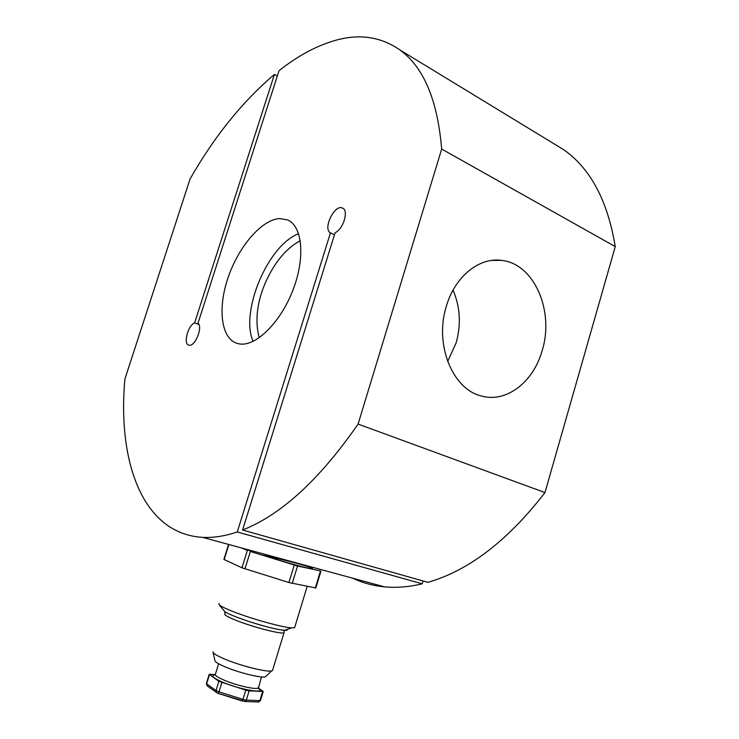 <?xml version="1.0" encoding="UTF-8"?>
<svg xmlns="http://www.w3.org/2000/svg" width="739" height="739" viewBox="0 0 739 739"><rect width="100%" height="100%" fill="white"/><g stroke="black" fill="none" stroke-linecap="round" stroke-linejoin="round"><path stroke-width="1.11" d="M240.027 344.004L237.57 343.533C221.09 339.035 217.423 308.726 228.046 277.744C238.475 246.743 261.56 219.548 279.739 218.55L287.48 219.871C302.371 225.894 305.512 257.458 293.087 289.725C280.829 322.038 256.35 346.277 240.027 344.004M198.015 323.165C203.077 326.915 195.179 346.637 189.193 345.233L188.87 345.168C182.976 344.245 187.882 325.391 194.634 322.851L274.418 74.427C242.558 101.492 214.449 136.327 190.089 178.912L124.919 378.959C117.344 461.589 142.451 533.807 202.588 537.364C213.322 537.937 224.878 536.135 237.265 531.969L330.453 232.896C322.453 228.942 334.758 203.678 342.573 208.102C349.011 210.421 343.266 229.395 335.09 232.748L242.586 530.011C281.116 514.88 319.618 479.565 358.092 424.084L441.673 149.056C437.571 100.125 423.632 67.073 399.854 49.901C381.093 36.904 359.875 33.643 336.208 40.137C317.096 45.439 298.039 55.628 279.019 70.713L198.015 323.165M542.186 350.517C554.536 311.276 534.232 263.647 501.679 260.405C479.278 257.033 454.928 276.506 446.374 306.168C434.172 344.208 452.499 389.277 481.228 395.938C506.224 403.309 533.512 382.081 542.186 350.517M453.044 290.122C460.231 306.925 461.247 324.541 456.102 342.951L447.649 361.463M441.673 149.056L615.264 246.604L544.976 492.571L358.092 424.084M242.586 530.011L427.899 582.341C468.785 570.573 507.813 540.652 544.976 492.571M453.58 291.332L452.637 290.88M334.453 234.799L330.453 232.896M423.077 580.974L422.237 583.828L237.265 531.969M263.029 555.211C285.402 560.033 310.925 566.758 312.606 568.559L312.532 568.771C310.149 569.215 284.774 562.296 263.029 555.211M352.512 578.138C362.313 582.831 372.992 585.741 384.548 586.858C396.437 587.976 409 586.969 422.237 583.828M274.418 74.427L277.319 76.025M194.634 322.851L198.957 324.532M615.264 246.604C607.698 200.823 590.516 168.529 563.718 149.712L552.504 142.876M300.293 240.702C285.781 248.526 273.947 262.973 264.811 284.062C256.803 303.387 254.937 321.289 259.186 337.778M219.104 603.467L218.984 604.567L224.758 611.55C226.836 613.028 230.919 614.931 237.016 617.25C251.232 622.783 272.996 628.954 282.28 630.053L284.487 630.284C286.769 630.422 287.72 630.108 287.332 629.323M258.077 688.027C267.61 694.503 239.879 689.681 222.263 682.051C212.795 677.811 210.449 675.409 215.234 674.827M243.99 548.624L253.32 551.978M218.984 604.567C220.481 606.174 225.709 608.724 234.669 612.197C253.191 619.337 282.843 627.476 291.628 627.882L294.621 627.697L294.907 626.764M212.98 651.826C212.934 653.368 217.044 655.872 225.303 659.327C240.979 665.904 266.539 672.278 271.555 670.938L272.469 670.633L272.783 669.599M213.109 652.445L214.864 660.407C214.846 661.802 218.384 664.001 225.487 667.012C238.956 672.721 260.895 678.134 265.319 676.906L266.465 675.806M315.839 587.976L288.931 582.535L241.958 567.792L247.343 550.444L241.339 547.904M320.541 570.933L297.54 566.019L250.355 551.479L244.969 568.864M241.958 567.792L223.889 559.405L228.563 544.431M258.188 687.889L263.223 691.473L249.126 690.873L245.791 690.143L218.883 681.303L209.202 674.31L215.169 674.605M298.639 233.755C267.989 244.978 239.879 311.775 253.107 341.344M284.173 631.845L284.016 632.75C281.661 634.45 254.216 627.485 237.21 620.797C227.723 617.056 223.658 614.719 225.007 613.767L224.758 611.55M218.624 663.77L215.455 673.986C214.347 675.104 217.211 677.155 224.037 680.129C236.203 685.404 256.11 689.958 258.068 687.981L258.327 687.15M216.786 692.776L216.028 690.549L218.984 691.824L221.848 682.568M224.157 559.626L228.878 544.514M294.261 565.104L288.931 582.535M292.219 583.431L297.54 566.019M320.449 571.099L315.331 587.976M218.883 681.303L216.028 690.549L206.624 683.797L209.442 674.725M245.791 690.143L242.955 699.408L218.984 691.824L218.55 693.542L242.494 701.099M262.65 691.547L259.869 700.646L246.29 700.129L249.126 690.873M257.763 701.967L260.488 700.415M209.155 674.448L206.393 683.363L207.345 685.977M242.521 701.108L242.955 699.408L246.29 700.129L244.267 701.505M218.55 693.515L217.756 693.228M491.925 260.396L501.679 260.405M288.339 220.277L287.48 219.871M202.588 537.364L384.548 586.858M399.854 49.901L563.718 149.712M263.223 691.473L260.451 700.563L258.613 701.995L245.015 701.505L217.46 693.127L207.086 685.783L206.347 683.501M315.821 588.032L320.938 571.173M294.621 627.697L307.184 586.378M291.628 627.882L284.487 630.284M272.469 670.633L284.016 632.75L284.349 630.644L282.28 630.053M265.319 676.906L271.555 670.938M257.911 688.074L258.308 688.572L261.44 676.942"/></g></svg>
